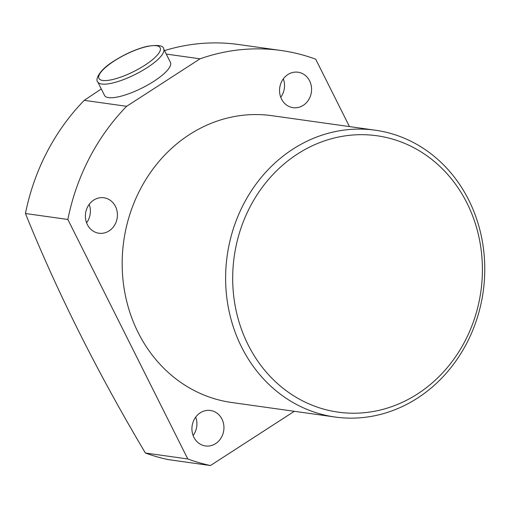 <?xml version="1.0" encoding="UTF-8"?>
<svg xmlns="http://www.w3.org/2000/svg" width="509" height="509" viewBox="0 0 509 509"><rect width="100%" height="100%" fill="white"/><g stroke="black" fill="none" stroke-linecap="round" stroke-linejoin="round"><path stroke-width="0.76" d="M417.609 393.89A139.549 124.559 98 0 0 467.02 203.161A139.549 124.559 98 0 0 297.485 154.011A139.549 124.559 98 0 0 248.08 344.739A139.549 124.559 98 0 0 417.609 393.89M292.872 149.156A144.81 129.261 -82 0 1 375.356 130.215A144.81 129.261 -82 0 1 482.844 244.314A144.81 129.261 -82 0 1 417.526 398.089A144.81 129.261 -82 0 1 335.043 417.024A144.81 129.261 -82 0 1 227.548 302.925A144.81 129.261 -82 0 1 292.872 149.156M164.528 50.595A210.637 188.012 -82 0 1 238.664 44.531L281.063 50.493A210.637 188.012 98 0 0 200.069 58.821L126.633 106.305L84.233 100.349L101.291 88.96M215.638 443.606A17.904 15.983 -82 0 1 205.439 445.948A17.904 15.983 -82 0 1 192.148 431.842A17.904 15.983 -82 0 1 200.222 412.831A17.904 15.983 -82 0 1 210.421 410.489A17.904 15.983 -82 0 1 223.712 424.595A17.904 15.983 -82 0 1 215.638 443.606M303.269 105.331A17.904 15.983 -82 0 1 293.069 107.673A17.904 15.983 -82 0 1 279.778 93.567A17.904 15.983 -82 0 1 287.859 74.556A17.904 15.983 -82 0 1 298.051 72.214A17.904 15.983 -82 0 1 311.343 86.32A17.904 15.983 -82 0 1 303.269 105.331M109.111 230.882A17.904 15.983 -82 0 1 98.911 233.224A17.904 15.983 -82 0 1 85.62 219.118A17.904 15.983 -82 0 1 93.701 200.107A17.904 15.983 -82 0 1 103.893 197.766A17.904 15.983 -82 0 1 117.185 211.871A17.904 15.983 -82 0 1 109.111 230.882M375.356 130.215L271.901 115.677A144.81 129.261 98 0 0 189.418 134.611A144.81 129.261 98 0 0 124.101 288.387A144.81 129.261 98 0 0 231.589 402.485L335.043 417.024M294.317 411.297L210.446 465.538L168.046 459.576A210.637 188.012 -82 0 1 145.383 453.01C97.174 371.99 57.199 292.153 25.45 213.513A210.637 188.012 -82 0 1 84.233 100.349M281.063 50.493A210.637 188.012 98 0 1 315.707 59.19L349.454 126.576M200.069 58.821L166.265 54.069M126.633 106.305A210.637 188.012 98 0 0 67.85 219.468L187.783 458.965L145.383 453.01M67.85 219.468L25.45 213.513M187.783 458.965A210.637 188.012 98 0 0 210.446 465.538M89.183 204.376A17.904 15.983 -82 0 1 86.587 222.808M283.335 78.825A17.904 15.983 -82 0 1 280.745 97.257M195.704 417.1A17.904 15.983 -82 0 1 193.115 435.532M163.65 48.845L170.451 62.422A36.864 10.161 153.4 0 1 153.947 81.243A36.864 10.161 153.4 0 1 104.53 95.431L97.728 81.854A36.864 10.161 153.4 0 0 147.146 67.665A36.864 10.161 153.4 0 0 163.65 48.845C163.491 45.486 157.943 44.652 147.012 46.357C136.138 49.074 125.125 53.954 113.978 60.991C97.639 71.037 95.393 80.543 97.728 81.854M144.842 65.235A34.23 9.436 -26.6 0 0 156.409 45.721A34.23 9.436 -26.6 0 0 114.277 60.94A34.23 9.436 -26.6 0 0 102.703 80.454A34.23 9.436 -26.6 0 0 144.842 65.235"/></g></svg>
